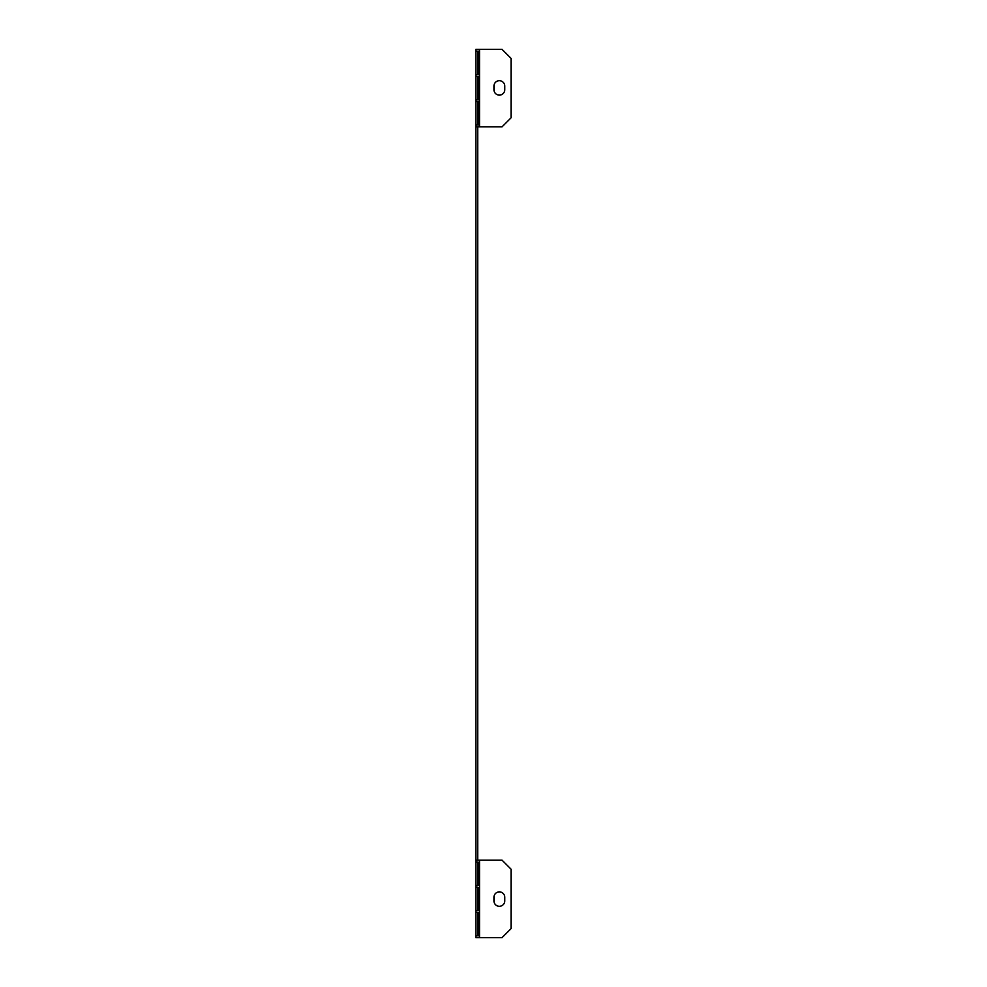 <?xml version="1.0" encoding="UTF-8"?>
<svg xmlns="http://www.w3.org/2000/svg" width="987" height="987" viewBox="0 0 987 987"><rect width="100%" height="100%" fill="white"/><g stroke="black" fill="none" stroke-linecap="round" stroke-linejoin="round"><path stroke-width="1.48" d="M502.062 126.829L479.534 126.829L479.534 49.35L502.062 49.35L511.069 58.356L511.069 117.823L502.062 126.829M504.764 86.103L504.764 89.706A5.404 5.404 0 0 1 499.36 95.122A5.404 5.404 0 0 1 493.956 89.706L493.956 86.103A5.404 5.404 0 0 1 499.36 80.7A5.404 5.404 0 0 1 504.764 86.103A5.404 5.404 0 0 0 499.36 80.7A5.404 5.404 0 0 0 493.956 86.103M504.764 897.294A5.404 5.404 0 0 0 499.36 891.878A5.404 5.404 0 0 0 493.956 897.294L493.956 900.897A5.404 5.404 0 0 0 499.36 906.3A5.404 5.404 0 0 0 504.764 900.897L504.764 897.294A5.404 5.404 0 0 0 499.36 891.878A5.404 5.404 0 0 0 493.956 897.294M477.733 126.829L477.733 860.17M479.534 937.65L479.534 860.17L502.062 860.17L511.069 869.177L511.069 928.644L502.062 937.65L475.931 937.65L475.931 49.35L479.534 49.35M493.956 900.897A5.404 5.404 0 0 0 499.36 906.3A5.404 5.404 0 0 0 504.764 900.897M479.176 887.202L479.176 910.619L477.745 910.619L477.745 887.202L475.944 887.202L475.944 910.619L479.176 910.619L479.176 887.202M479.176 912.42L479.176 935.849L477.745 935.849L477.745 912.42L475.944 912.42L475.944 935.849L479.176 935.849L479.176 912.42M479.176 861.972L479.176 885.401L477.745 885.401L477.745 861.972L475.944 861.972L475.944 885.401L479.176 885.401L479.176 861.972M479.534 860.17L475.931 860.17M477.745 51.151L479.176 51.151L479.176 74.58L477.745 74.58L477.745 51.151L479.176 51.151L477.745 51.151M475.944 51.151L479.176 51.151L479.176 74.58L475.944 74.58L475.944 51.151M477.745 76.381L479.176 76.381L479.176 99.798L477.745 99.798L477.745 76.381L479.176 76.381L477.745 76.381M475.944 76.381L479.176 76.381L479.176 99.798L475.944 99.798L475.944 76.381M477.745 101.599L479.176 101.599L479.176 125.028L477.745 125.028L477.745 101.599L479.176 101.599L477.745 101.599M475.944 101.599L479.176 101.599L479.176 125.028L475.944 125.028L475.944 101.599M475.931 126.829L479.534 126.829M477.745 935.849L479.176 935.849L477.745 935.849M477.745 885.401L479.176 885.401L477.745 885.401M477.745 910.619L479.176 910.619L477.745 910.619M477.745 125.028L479.176 125.028L477.745 125.028M477.745 99.798L479.176 99.798L477.745 99.798M477.745 74.58L479.176 74.58L477.745 74.58M504.764 89.706A5.404 5.404 0 0 1 499.36 95.122A5.404 5.404 0 0 1 493.956 89.706"/></g></svg>
